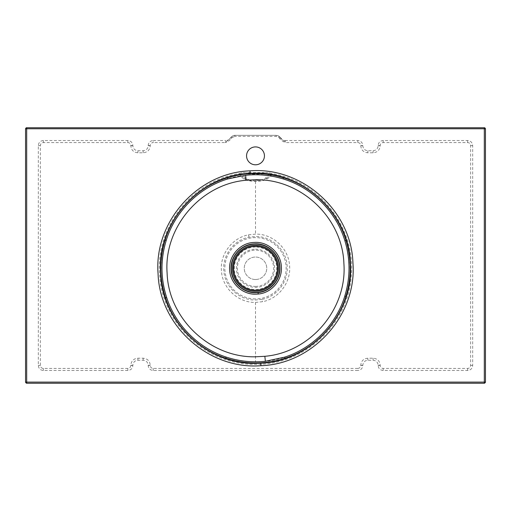 <?xml version="1.0" encoding="UTF-8"?>
<svg xmlns="http://www.w3.org/2000/svg" width="511" height="511" viewBox="0 0 511 511"><rect width="100%" height="100%" fill="white"/><g stroke="black" fill="none" stroke-linecap="round" stroke-linejoin="round"><path stroke-width="0.38" stroke-dasharray="2.56 1.92" d="M255.5 164.798A8.943 8.943 0 0 1 246.558 155.855A8.943 8.943 0 0 1 255.5 146.913A8.943 8.943 0 0 1 264.442 155.855A8.943 8.943 0 0 1 255.5 164.798M280.424 137.804L279.549 138.347C281.107 140.327 283.126 141.739 285.598 142.569L285.093 140.525C283.068 140.416 281.51 139.509 280.424 137.804C279.402 136.22 277.946 135.389 276.049 135.326L234.958 135.332L234.958 136.354L276.042 136.354L278.923 137.542L279.638 136.827L276.042 135.332L234.951 135.326L231.362 136.827L230.576 137.804C229.484 139.516 227.925 140.423 225.907 140.525L225.402 142.569C227.874 141.739 229.893 140.327 231.451 138.347L232.077 137.542L231.362 136.827M357.777 368.431L153.223 368.431C151.397 368.265 150.4 367.268 150.234 365.442L150.234 365.288C149.825 360.977 147.468 358.62 143.157 358.211L137.893 358.211C133.582 358.62 131.225 360.977 130.816 365.288L130.816 365.442C130.65 367.268 129.653 368.265 127.827 368.431L43.358 368.431C41.532 368.265 40.535 367.268 40.369 365.442L40.369 145.558C40.535 143.732 41.532 142.735 43.358 142.569L127.827 142.569C129.653 142.735 130.65 143.732 130.816 145.558L130.816 145.712C131.225 150.023 133.582 152.38 137.893 152.789L143.157 152.789C147.468 152.38 149.825 150.023 150.234 145.712L150.234 145.558C150.4 143.732 151.397 142.735 153.223 142.569L153.223 140.525C150.177 140.832 148.497 142.512 148.19 145.558L148.19 145.712C147.883 148.758 146.203 150.438 143.157 150.745L137.893 150.745C134.847 150.438 133.167 148.758 132.86 145.712L132.86 145.558C132.553 142.512 130.873 140.832 127.827 140.525L43.358 140.525C40.312 140.832 38.632 142.512 38.325 145.558L38.325 365.442C38.632 368.488 40.312 370.168 43.358 370.475L127.827 370.475C130.873 370.168 132.553 368.488 132.86 365.442L132.86 365.288C133.167 362.242 134.847 360.562 137.893 360.255L143.157 360.255C146.203 360.562 147.883 362.242 148.19 365.288L148.19 365.442C148.497 368.488 150.177 370.168 153.223 370.475L357.777 370.475L357.777 368.431C359.603 368.265 360.6 367.268 360.766 365.442L360.766 365.288C361.175 360.977 363.532 358.62 367.843 358.211L373.107 358.211C377.418 358.62 379.775 360.977 380.184 365.288L380.184 365.442C380.35 367.268 381.347 368.265 383.173 368.431L467.642 368.431C469.468 368.265 470.465 367.268 470.631 365.442L470.631 145.558C470.465 143.732 469.468 142.735 467.642 142.569L383.173 142.569C381.347 142.735 380.35 143.732 380.184 145.558L380.184 145.712C379.775 150.023 377.418 152.38 373.107 152.789L367.843 152.789C363.532 152.38 361.175 150.023 360.766 145.712L360.766 145.558C360.6 143.732 359.603 142.735 357.777 142.569L285.598 142.569L279.638 136.827M255.5 302.442L262.513 301.714C279.204 298.584 291.609 281.606 289.481 264.736C288.108 247.835 272.452 233.731 255.5 234.108L248.487 234.836C231.758 237.979 219.411 254.951 221.519 271.807C222.911 288.715 238.496 302.806 255.5 302.442L255.5 361.852C208.335 362.784 165.385 323.233 162.268 276.24C157.299 229.49 192.909 183.206 239.64 176.065L243.926 178.914C245.797 180.415 249.655 181.245 255.5 181.405C261.345 181.245 265.203 180.415 267.074 178.914L271.36 176.065C317.861 183.104 353.753 229.413 348.738 276.189C345.653 323.176 302.697 362.791 255.5 361.852M262.015 299.35L255.5 300.027C239.697 300.366 225.21 287.271 223.92 271.558C221.959 255.896 233.431 240.119 248.985 237.2L255.5 236.523C271.258 236.171 285.802 249.272 287.08 264.985C289.054 280.667 277.53 296.444 262.015 299.35L262.513 301.714M255.5 279.517A11.242 11.242 0 0 1 244.258 268.275A11.242 11.242 0 0 1 255.5 257.033A11.242 11.242 0 0 1 266.742 268.275A11.242 11.242 0 0 1 255.5 279.517A11.242 11.242 0 0 1 244.258 268.275A11.242 11.242 0 0 1 255.5 257.033A11.242 11.242 0 0 1 266.742 268.275A11.242 11.242 0 0 1 255.5 279.517M255.5 298.935A30.66 30.66 0 0 1 224.84 268.275A30.66 30.66 0 0 1 255.5 237.615A30.66 30.66 0 0 1 286.16 268.275A30.66 30.66 0 0 1 255.5 298.935M26.572 127.75L484.428 127.75M285.093 140.525L357.777 140.525C360.823 140.832 362.503 142.512 362.81 145.558L362.81 145.712C363.117 148.758 364.797 150.438 367.843 150.745L373.107 150.745C376.153 150.438 377.833 148.758 378.14 145.712L378.14 145.558C378.447 142.512 380.127 140.832 383.173 140.525L467.642 140.525C470.688 140.832 472.368 142.512 472.675 145.558L472.675 365.442C472.368 368.488 470.688 370.168 467.642 370.475L383.173 370.475C380.127 370.168 378.447 368.488 378.14 365.442L378.14 365.288C377.833 362.242 376.153 360.562 373.107 360.255L367.843 360.255C364.797 360.562 363.117 362.242 362.81 365.288L362.81 365.442C362.503 368.488 360.823 370.168 357.777 370.475M234.958 135.332L234.951 135.326C233.054 135.389 231.598 136.22 230.576 137.804M153.223 140.525L225.907 140.525M240.738 174.5L239.71 173.516C191.842 180.504 154.718 228.034 159.751 276.138C162.792 324.511 206.961 365.32 255.494 364.349C304.045 365.32 348.208 324.498 351.249 276.151C356.288 228.027 319.158 180.504 271.29 173.516L269.144 172.616L264.423 172.616C258.47 173.536 252.523 173.536 246.577 172.616L241.856 172.616L239.71 173.516L239.64 176.065A1.533 1.437 -65.3 0 0 240.707 175.164L240.738 174.5L241.856 174.091L264.423 174.091L264.423 172.616L246.577 172.616L246.577 174.091M270.293 175.164A1.533 1.437 65.3 0 0 271.36 176.065L271.29 173.516L270.262 174.5L270.293 175.164L266.365 178.569C264.104 181.565 246.87 181.552 244.635 178.569L240.707 175.164M264.423 174.091L269.144 174.091L265.458 178.198C263.427 180.9 247.573 180.9 245.542 178.198L241.856 174.091L241.856 172.616M269.144 172.616L269.144 174.091L270.262 174.5M231.451 138.347L230.582 137.829L225.402 142.569L153.223 142.569M276.049 135.326L276.042 136.354M232.077 137.542L234.958 136.354M278.923 137.542L279.549 138.347M255.5 249.176A19.099 19.099 0 0 1 274.599 268.275A19.099 19.099 0 0 1 255.5 287.374A19.099 19.099 0 0 1 236.401 268.275A19.099 19.099 0 0 1 255.5 249.176M255.5 286.403A18.128 18.128 0 0 0 273.628 268.275A18.128 18.128 0 0 0 255.5 250.147A18.128 18.128 0 0 0 237.372 268.275A18.128 18.128 0 0 0 255.5 286.403M255.5 245.561A22.714 22.714 0 0 1 278.214 268.275A22.714 22.714 0 0 1 255.5 290.989A22.714 22.714 0 0 1 232.786 268.275A22.714 22.714 0 0 1 255.5 245.561M255.5 290.024A21.749 21.749 0 0 0 277.249 268.275A21.749 21.749 0 0 0 255.5 246.526A21.749 21.749 0 0 0 233.751 268.275A21.749 21.749 0 0 0 255.5 290.024A21.737 21.737 0 0 1 233.763 268.275A21.737 21.737 0 0 1 255.5 246.538A21.737 21.737 0 0 1 277.237 268.275A21.737 21.737 0 0 1 255.5 290.012M255.5 247.049A21.226 21.226 0 0 0 234.274 268.275A21.226 21.226 0 0 0 255.5 289.501A21.226 21.226 0 0 0 276.726 268.275A21.226 21.226 0 0 0 255.5 247.049M248.487 234.836L248.985 237.2M255.5 245.536A22.74 22.74 0 0 0 232.761 268.275A22.74 22.74 0 0 0 255.5 291.015A22.74 22.74 0 0 0 278.24 268.275A22.74 22.74 0 0 0 255.5 245.536M255.5 181.405L255.5 234.108M357.777 142.569L357.777 140.525M148.19 145.558L150.234 145.558M148.19 145.712L150.234 145.712M360.766 145.558L362.81 145.558M143.157 150.745L143.157 152.789M360.766 145.712L362.81 145.712M137.893 150.745L137.893 152.789M367.843 152.789L367.843 150.745M132.86 145.712L130.816 145.712M373.107 152.789L373.107 150.745M132.86 145.558L130.816 145.558M380.184 145.712L378.14 145.712M127.827 140.525L127.827 142.569M380.184 145.558L378.14 145.558M43.358 140.525L43.358 142.569M383.173 142.569L383.173 140.525M38.325 145.558L40.369 145.558M467.642 142.569L467.642 140.525M38.325 365.442L40.369 365.442M470.631 145.558L472.675 145.558M43.358 370.475L43.358 368.431M470.631 365.442L472.675 365.442M127.827 370.475L127.827 368.431M467.642 368.431L467.642 370.475M132.86 365.442L130.816 365.442M383.173 368.431L383.173 370.475M132.86 365.288L130.816 365.288M380.184 365.442L378.14 365.442M137.893 360.255L137.893 358.211M380.184 365.288L378.14 365.288M143.157 360.255L143.157 358.211M373.107 358.211L373.107 360.255M148.19 365.288L150.234 365.288M367.843 358.211L367.843 360.255M148.19 365.442L150.234 365.442M360.766 365.288L362.81 365.288M153.223 370.475L153.223 368.431M360.766 365.442L362.81 365.442M243.926 178.914A1.533 1.424 -45.5 0 0 244.635 178.569A1.533 1.424 136 0 1 245.542 178.198M267.074 178.914A1.533 1.424 45.5 0 1 266.365 178.569A1.533 1.424 44 0 0 265.458 178.198"/><path stroke-width="0.77" d="M255.5 245.28A22.995 22.995 0 0 0 232.505 268.275A22.995 22.995 0 0 0 255.5 291.27A22.995 22.995 0 0 0 278.495 268.275A22.995 22.995 0 0 0 255.5 245.28M253.315 173.235L250.141 173.363C199.756 174.986 157.279 222.017 160.511 272.069C161.284 322.307 207.46 365.704 257.685 363.315L260.789 363.193C311.129 361.596 353.81 314.572 350.489 264.423C349.748 214.269 303.425 170.789 253.315 173.235L253.322 173.606C263.478 173.363 273.506 174.756 283.407 177.783C312.873 186.598 337.234 210.979 346.024 240.464C351.619 259.103 351.594 277.741 345.928 296.386C337.183 325.181 313.735 349.09 285.036 358.249C276.061 361.175 266.94 362.74 257.678 362.944C246.826 363.193 236.191 361.603 225.76 358.179C197.623 349.051 174.526 325.954 165.526 297.804C159.375 278.597 159.228 259.364 165.091 240.093C173.951 210.762 198.274 186.598 227.504 177.809C235.967 175.209 244.571 173.804 253.322 173.606M255.5 146.913A8.943 8.943 0 0 0 246.558 155.855A8.943 8.943 0 0 0 255.5 164.798A8.943 8.943 0 0 0 264.442 155.855A8.943 8.943 0 0 0 255.5 146.913M252.932 243.958C240.342 244.999 230.129 256.982 231.081 269.565C231.451 282.136 242.846 293.02 255.5 292.733L258.068 292.592C270.632 291.57 280.884 279.555 279.919 266.991C279.555 254.389 268.103 243.517 255.5 243.817L252.932 243.958M255.5 294.183C242.099 294.489 230.027 282.953 229.631 269.642C228.621 256.318 239.442 243.619 252.779 242.514L255.5 242.367C268.85 242.048 280.986 253.565 281.369 266.914C282.391 280.226 271.526 292.95 258.221 294.036L255.5 294.183M264.845 356.301C310.369 352.469 347.32 309.104 343.897 263.593C342.498 218.12 301.279 178.729 255.5 179.757L246.149 180.249C200.721 184.024 163.629 227.491 167.103 272.957C168.464 318.519 209.912 357.853 255.5 356.793L264.845 356.301L265.375 361.271L284.672 357.132C313.019 348.093 336.174 324.479 344.804 296.041C350.393 277.626 350.425 259.218 344.899 240.809C336.225 211.682 312.164 187.607 283.056 178.907C270.741 175.158 258.259 173.944 245.619 175.279L227.849 178.933C198.951 187.62 174.96 211.477 166.216 240.445C160.428 259.486 160.575 278.482 166.643 297.44C175.529 325.239 198.338 348.055 226.13 357.061C239.014 361.264 252.095 362.669 265.375 361.271M484.428 127.75L485.45 128.772L485.45 382.228L484.428 383.25L26.572 383.25L25.55 382.228L25.55 128.772L26.572 127.75L484.428 127.75M260.929 365.704C208.91 369.919 159.694 325.903 158.071 273.755C153.837 221.876 197.693 172.494 250 170.853C301.969 166.554 351.306 210.641 352.922 262.711C357.266 314.699 313.198 364.088 260.929 365.704L260.789 363.193M255.5 290.222A21.947 21.947 0 0 0 277.447 268.275A21.947 21.947 0 0 0 255.5 246.328A21.947 21.947 0 0 0 233.553 268.275A21.947 21.947 0 0 0 255.5 290.222M255.5 245.325A22.95 22.95 0 0 1 278.45 268.275A22.95 22.95 0 0 1 255.5 291.225A22.95 22.95 0 0 1 232.55 268.275A22.95 22.95 0 0 1 255.5 245.325M250.141 173.363L250 170.853M255.5 292.464A24.189 24.189 0 0 1 231.311 268.275A24.189 24.189 0 0 1 255.5 244.086A24.189 24.189 0 0 1 279.689 268.275A24.189 24.189 0 0 1 255.5 292.464M258.068 292.592L258.221 294.036M246.149 180.249L245.619 175.279M25.55 382.228L25.55 128.772M484.428 383.25L26.572 383.25M485.45 128.772L485.45 382.228M26.687 382.113L484.313 382.113L484.313 128.772L26.687 128.772L26.687 383.135A1.022 1.022 -135 0 1 25.665 382.113L26.687 382.113M484.313 127.75A1.022 1.022 90 0 1 485.335 128.772L484.313 128.772L484.313 127.75M25.665 128.772A1.022 1.022 -90 0 1 26.687 127.75L26.687 128.772L25.665 128.772M485.335 382.113A1.022 1.022 135 0 1 484.313 383.135L484.313 382.113L485.335 382.113M165.526 297.804L166.643 297.44M226.13 357.061L225.76 358.179M284.672 357.132L285.036 358.249M165.091 240.093L166.216 240.445M344.804 296.041L345.928 296.386M227.504 177.809L227.849 178.933M344.899 240.809L346.024 240.464M283.407 177.783L283.056 178.907"/></g></svg>
